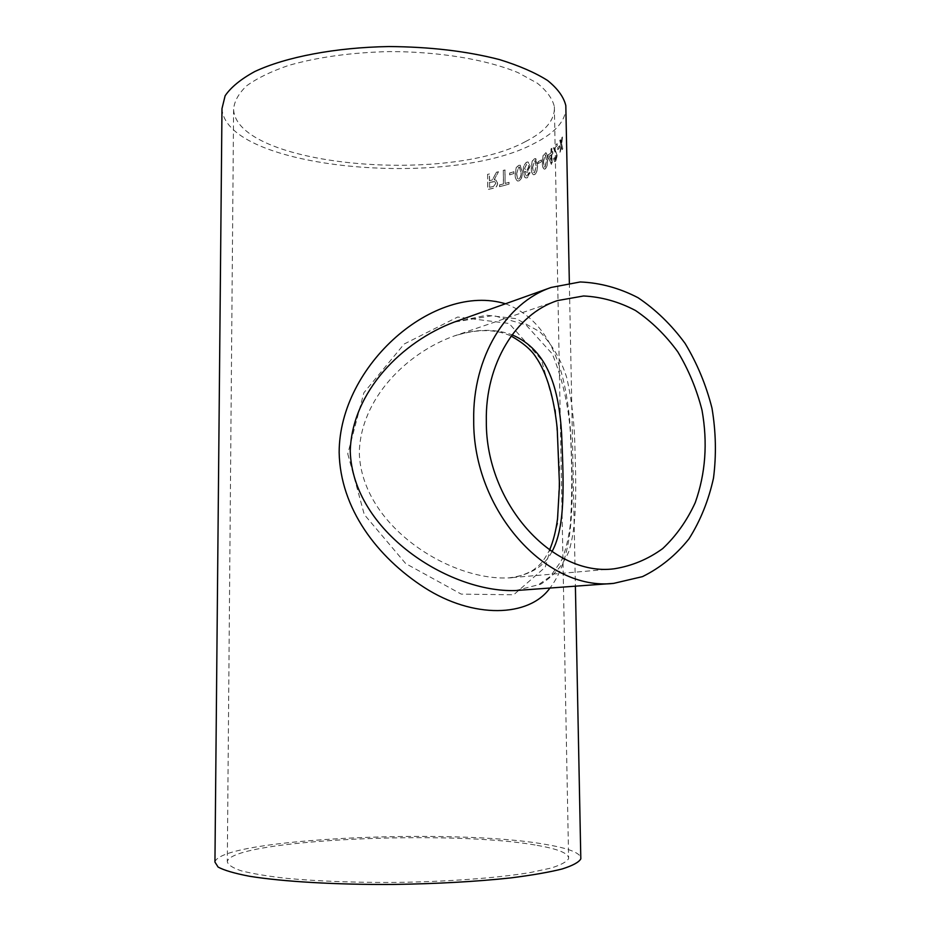 <?xml version="1.0" encoding="UTF-8"?>
<svg xmlns="http://www.w3.org/2000/svg" width="931" height="931" viewBox="0 0 931 931"><rect width="100%" height="100%" fill="white"/><g stroke="black" fill="none" stroke-linecap="round" stroke-linejoin="round"><path stroke-width="0.7" stroke-dasharray="4.66 3.49" d="M537.129 845.371C558.519 849.049 569.004 853.459 568.608 858.615C566.793 861.792 560.939 864.934 551.036 868.064L530.717 872.463C497.724 878.014 446.799 881.82 393.417 882.448C352.628 882.565 316.68 881.168 285.549 878.236C266.953 876.094 252.126 873.604 241.082 870.764C232.424 867.797 227.827 864.748 227.304 861.594C231.598 839.518 452.641 829.626 537.129 845.371M525.561 141.547C545.508 131.434 555.109 119.808 554.364 106.669C552.455 98.639 546.765 90.807 537.292 83.173L518.008 72.618C486.832 59.584 439.164 51.542 389.333 51.589C351.266 52.497 317.68 57.117 288.552 65.449C271.119 71.431 257.2 78.181 246.773 85.71C238.569 93.496 234.181 101.421 233.6 109.474C236.555 165.811 446.612 184.827 525.561 141.547M347.763 453.851L364.289 514.564L405.695 563.569L461.241 594.118L513.679 594.793L545.217 567.223L557.692 523.373L559.578 468.398L555.516 410.548L541.353 359.599L509.094 323.464L457.703 317.029L404.112 344.051L363.87 392.766L347.763 453.851M534.65 174.574L534.894 174.446C536.943 172.316 537.792 169.244 537.455 165.241C537.594 161.913 536.966 159.701 535.558 158.607L534.382 158.805L532.299 161.307L531.473 168.092C531.333 171.432 531.997 173.655 533.475 174.76L534.499 174.551C536.721 172.549 537.653 169.43 537.292 165.206L535.395 158.584L534.219 158.782L532.136 161.272L531.31 168.057C531.17 171.409 531.845 173.631 533.323 174.725L534.499 174.551M214.945 862.083C220.158 838.354 455.364 827.857 546.404 844.557C567.351 848.094 578.814 852.354 580.793 857.311M221.985 108.601C225.628 169.163 449.289 189.342 534.359 143.362C553.887 133.599 564.407 122.357 565.897 109.625M557.902 149.612L559.717 147.598L559.682 145.736L557.867 147.761L557.704 149.6L559.717 147.598M554.969 159.713L556.622 155.977L553.386 147.145L557.169 143.653L553.2 147.121L556.435 155.966L555.458 159.504L554.282 157.618L553.491 158.491L554.667 161.691L555.504 161.342L557.134 155.302L554.248 148.297L557.017 145.69L556.982 143.642M555.155 159.725L554.457 157.642L553.677 158.503L554.853 161.715L555.691 161.354L557.32 155.326L554.434 148.32L557.204 145.713L557.169 143.653M551.978 152.219L552.805 151.555L552.839 153.592L552.013 154.255L552.199 164.031L551.594 164.484L548.091 157.095L548.056 155.07L551.117 152.87L551.047 149.007L551.908 148.343L551.792 152.195L552.805 151.555M545.252 168.942C547.114 166.847 547.882 163.658 547.556 159.399C547.672 155.977 547.125 153.766 545.903 152.754L543.204 155.605L542.529 162.494C542.424 165.939 543.006 168.162 544.298 169.174L545.077 168.918C546.939 166.824 547.707 163.635 547.381 159.376C547.498 155.954 546.951 153.743 545.729 152.731L543.041 155.582L542.354 162.471C542.249 165.916 542.843 168.139 544.123 169.151L545.077 168.918M538.339 163.472L541.539 161.75L541.516 159.934L538.304 161.668L538.176 163.449L541.539 161.75M528.878 172.922L528.447 174.714L526.096 176.006L524.77 171.351L527.307 172.386L530.17 166.102L528.261 162.017L526.923 162.157C524.328 163.891 523.164 166.858 523.42 171.036L524.665 177.053L525.817 177.914L527.33 177.763L530.158 172.584L528.727 172.898L527.074 175.982L525.945 175.971L524.63 171.316L527.155 172.351L530.018 166.067L528.11 161.982L526.771 162.122C524.188 163.856 523.013 166.812 523.269 171.001L524.514 177.018L525.678 177.879L527.179 177.74L530.007 172.549L528.727 172.898M518.998 180.905C521.628 179.055 522.745 176.029 522.338 171.839L520.243 165.229L518.753 165.334L516.298 167.685L515.309 174.341C515.146 177.542 515.879 179.764 517.52 180.998L518.858 180.87C521.488 179.008 522.594 175.994 522.198 171.804L520.092 165.194L518.614 165.299L516.17 167.65L515.18 174.295C515.006 177.507 515.739 179.73 517.38 180.951L518.858 180.87M509.699 174.865L513.982 173.503L513.959 171.735L509.664 173.096L509.699 174.865L513.982 173.503M505.23 183.454L509.048 182.348L509.071 184.105L499.61 186.735L499.586 184.978L503.52 183.931L503.322 170.454L505.033 169.966L505.114 183.407L509.048 182.348M496.467 172.293L492.196 180.009L489.438 180.719L492.301 180.055L496.467 172.293L498.492 171.769L494.21 179.869L496.06 180.125L494.21 179.869M489.543 180.765L489.45 173.981L487.611 174.4L487.809 189.517L493.43 188.248C496.014 187.841 497.41 186.142 497.631 183.128L496.06 180.125M561.463 142.094L560.555 139.79L559.88 140.639L561.102 145.108L560.159 152.347L561.451 146.493L562.219 149.612L562.778 148.762L561.719 144.258L562.499 136.973L561.37 142.885M505.475 303.774C555.423 322.696 567.817 380.092 570.901 437.768C573.112 498.888 575.498 554.969 549.965 588.043M551.978 551.676C544.356 566.525 529.96 575.265 508.792 577.883C449.417 580.967 361.309 525.34 359.296 452.582C360.634 398.259 407.056 352.954 453.851 336.103C475.392 328.876 494.803 328.445 512.073 334.823M515.716 590.545L540.76 584.168C553.666 576.056 562.987 565.245 568.713 551.722C577.755 523.85 575.975 482.072 574.59 436.767C573.519 415.447 570.866 395.582 566.618 377.183C560.962 359.599 552.071 344.482 539.922 331.832L516.321 318.693L486.657 315.225L454.177 322.091M561.265 142.082L561.94 137.846M561.742 137.835L562.499 136.973M559.88 140.639L560.904 145.108L559.973 152.335L561.253 146.481L562.021 149.6L562.58 148.751L561.719 144.258M561.521 144.258L562.301 136.973M559.682 140.628L560.555 139.79M561.172 142.874L560.357 139.778M496.363 172.247L498.492 171.769M494.105 179.823L498.376 171.723M487.611 174.4L487.704 189.47L493.325 188.202C495.897 187.806 497.294 186.095 497.515 183.081L497.631 183.128M497.515 183.081L495.944 180.079M487.507 174.353L489.45 173.981M489.438 180.719L489.345 173.934M493.372 186.444L489.52 187.317L489.462 182.464L494.827 181.638L495.734 183.477L493.477 186.479L495.734 183.477M492.918 181.673L494.943 181.685L495.851 183.523M489.52 187.317L493.477 186.479M489.462 182.464L493.023 181.72M489.625 187.364L489.566 182.511M499.586 184.978L499.493 186.689L509.071 184.105M508.954 184.07L508.92 182.301M499.47 184.932L503.52 183.931M503.403 183.884L503.322 170.454M503.205 170.408L505.033 169.966M505.114 183.407L504.916 169.919M509.571 174.819L509.664 173.096M509.536 173.061L513.959 171.735M513.854 173.457L513.831 171.688M516.612 173.818L518.637 167.068L519.393 167.033L520.825 172.316C521.209 175.272 520.534 177.53 518.811 179.101L517.333 178.554L516.612 173.818L518.776 167.103L519.533 167.068L520.964 172.363C521.348 175.307 520.685 177.565 518.951 179.136L517.473 178.589L516.752 173.853M524.584 168.383L526.702 163.949L527.563 163.856L528.75 166.556L526.771 170.71L525.829 170.792L524.584 168.383L526.853 163.984L527.714 163.891L528.901 166.591L526.911 170.745L525.98 170.827L524.723 168.418M532.544 167.51L534.836 160.493L536.128 165.799L534.452 172.759L533.184 172.27L532.544 167.51L534.999 160.516L536.291 165.823L534.603 172.782L533.335 172.305L532.707 167.533M538.176 163.449L538.304 161.668M538.141 161.645L541.516 159.934M541.376 161.715L541.342 159.911M543.401 161.866L545.287 154.686L546.416 160.016L545.031 167.114L543.96 166.661L543.401 161.866L545.461 154.709L546.59 160.039L545.205 167.138L544.135 166.696L543.576 161.901M548.056 155.07L547.917 157.071L551.42 164.461L551.827 154.232L552.839 153.592M552.665 153.568L552.618 151.532M547.87 155.058L551.117 152.87M550.943 152.847L551.047 149.007M550.873 148.995L551.908 148.343M551.792 152.195L551.722 148.332M550.977 154.883L551.082 160.597L549.057 156.292L551.164 154.907L551.268 160.621L549.232 156.315L551.164 154.907M557.704 149.6L557.867 147.761M557.669 147.75L559.682 145.736M559.519 147.587L559.484 145.725M233.6 109.474L227.304 861.594M554.364 106.669L568.608 858.615M569.353 282.919L575.393 586.169M557.529 300.573L453.851 336.103C479.965 327.875 497.352 329.818 511.166 336.068M614.169 568.794L508.792 577.883C515.669 578.209 530.763 572.495 534.72 568.911C538.7 565.303 541.737 564.814 549.534 550M515.821 590.545L538.537 584.726L550.337 576.417L560.916 561.451C565.024 553.002 568.154 540.83 570.296 524.933C572.158 498.329 572.204 467.606 570.412 432.74C568.364 404.869 562.336 378.603 552.339 353.966L526.003 324.907L493.418 315.504L454.177 322.103"/><path stroke-width="1.4" d="M580.793 857.311L580.816 858.882C578.884 862.281 572.646 865.644 562.08 868.995C549.011 872.254 532.008 875.21 511.061 877.875C476.288 881.622 436.942 883.822 393.01 884.45C335.707 884.787 282.5 881.622 249.508 876.257C234.693 873.429 224.231 870.369 218.11 867.075L214.945 862.083L221.985 108.601L225.127 95.765C230.969 87.211 240.861 79.135 254.791 71.536C285.805 56.989 335.463 47.434 388.914 46.55C429.901 46.818 466.71 51.147 499.353 59.549C519.056 65.636 535.127 72.606 547.568 80.473C557.692 88.643 563.767 97.022 565.815 105.599L569.353 282.919M565.897 109.625L565.815 105.599M549.965 588.043C528.994 617.404 473.157 618.975 424.385 587.566C377.043 557.006 340.281 508.501 339.152 452.396C339.373 364.615 434.893 282.314 505.475 303.774M512.073 334.823C548.708 350.44 558.961 389.949 561.637 434.09C563.476 481.432 565.978 526.236 551.978 551.676M486.331 421.371C485.121 363.951 516.03 313.968 557.529 300.573L583.597 295.977C601.473 296.861 618.778 301.702 635.512 310.512C651.491 321.346 665.584 335.113 677.78 351.813C688.603 369.805 696.667 389.251 701.997 410.152C707.816 442.667 705.582 473.483 695.259 502.589C687.008 520.615 676.15 535.953 662.709 548.58C648.023 559.252 631.846 565.99 614.169 568.794C552.677 576.964 485.633 503.182 486.331 421.371M551.222 287.435L580.222 281.965C600.123 282.78 619.394 288.028 638.038 297.711C655.82 309.662 671.507 324.896 685.076 343.399C697.098 363.323 706.059 384.875 711.959 408.057C715.939 431.635 716.451 454.968 713.507 478.057C708.584 500.471 700.403 520.732 688.963 538.863C675.836 555.26 660.335 567.852 642.46 576.638L613.715 583.365C546.229 591.488 472.867 510.246 473.704 420.253C472.471 357.353 506.092 302.656 551.222 287.435L454.177 322.103C402.646 341.537 351.999 391.055 350.242 451.128C352.663 531.403 449.475 592.954 515.716 590.545L515.821 590.545M575.393 586.169L580.816 858.882M613.715 583.365L515.716 590.545M511.166 336.068C523.152 342.864 531.45 349.963 536.047 357.353C543.576 368.339 552.909 388.599 557.204 428.19L559.484 485.016L557.553 518.637C555.958 530.833 553.293 541.283 549.534 550"/></g></svg>
